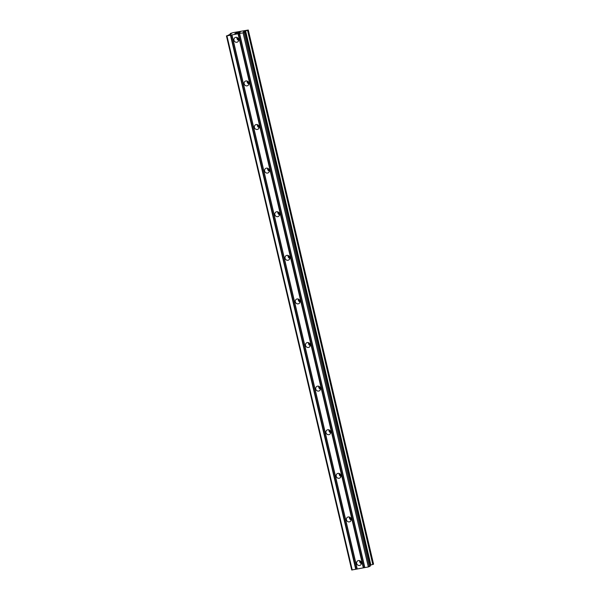 <?xml version="1.0" encoding="UTF-8"?>
<svg xmlns="http://www.w3.org/2000/svg" width="600" height="600" viewBox="0 0 600 600"><rect width="100%" height="100%" fill="white"/><g stroke="black" fill="none" stroke-linecap="round" stroke-linejoin="round"><path stroke-width="0.9" d="M356.678 563.467A2.535 2.362 59.2 0 1 357.712 560.842A2.535 2.362 59.2 0 1 361.358 562.582A2.535 2.362 59.2 0 1 360.315 565.2A2.535 2.362 59.2 0 1 356.678 563.467M361.388 563.602A2.535 2.362 59.2 0 1 359.632 560.655M346.447 519.862A2.535 2.362 59.2 0 1 347.49 517.245A2.535 2.362 59.2 0 1 351.127 518.977A2.535 2.362 59.2 0 1 350.085 521.602A2.535 2.362 59.2 0 1 346.447 519.862M351.157 520.005A2.535 2.362 59.2 0 1 349.403 517.058M336.218 476.265A2.535 2.362 59.2 0 1 337.26 473.64A2.535 2.362 59.2 0 1 340.897 475.373A2.535 2.362 59.2 0 1 339.862 477.998A2.535 2.362 59.2 0 1 336.218 476.265M340.935 476.4A2.535 2.362 59.2 0 1 339.18 473.452M325.995 432.66A2.535 2.362 59.2 0 1 327.038 430.035A2.535 2.362 59.2 0 1 330.675 431.775A2.535 2.362 59.2 0 1 329.632 434.393A2.535 2.362 59.2 0 1 325.995 432.66M330.705 432.803A2.535 2.362 59.2 0 1 328.95 429.847M315.765 389.055A2.535 2.362 59.2 0 1 316.808 386.438A2.535 2.362 59.2 0 1 320.445 388.17A2.535 2.362 59.2 0 1 319.403 390.795A2.535 2.362 59.2 0 1 315.765 389.055M320.483 389.197A2.535 2.362 59.2 0 1 318.72 386.25M305.543 345.457A2.535 2.362 59.2 0 1 306.585 342.832A2.535 2.362 59.2 0 1 310.222 344.565A2.535 2.362 59.2 0 1 309.18 347.19A2.535 2.362 59.2 0 1 305.543 345.457M310.252 345.593A2.535 2.362 59.2 0 1 308.498 342.645M295.312 301.853A2.535 2.362 59.2 0 1 296.355 299.228A2.535 2.362 59.2 0 1 299.993 300.968A2.535 2.362 59.2 0 1 298.95 303.585A2.535 2.362 59.2 0 1 295.312 301.853M300.03 301.995A2.535 2.362 59.2 0 1 298.267 299.048M285.082 258.248A2.535 2.362 59.2 0 1 286.125 255.63A2.535 2.362 59.2 0 1 289.77 257.362A2.535 2.362 59.2 0 1 288.728 259.987A2.535 2.362 59.2 0 1 285.082 258.248M289.8 258.39A2.535 2.362 59.2 0 1 288.045 255.442M274.86 214.65A2.535 2.362 59.2 0 1 275.903 212.025A2.535 2.362 59.2 0 1 279.54 213.765A2.535 2.362 59.2 0 1 278.498 216.382A2.535 2.362 59.2 0 1 274.86 214.65M279.57 214.785A2.535 2.362 59.2 0 1 277.815 211.837M264.63 171.045A2.535 2.362 59.2 0 1 265.673 168.428A2.535 2.362 59.2 0 1 269.31 170.16A2.535 2.362 59.2 0 1 268.275 172.785A2.535 2.362 59.2 0 1 264.63 171.045M269.347 171.188A2.535 2.362 59.2 0 1 267.593 168.24M254.407 127.448A2.535 2.362 59.2 0 1 255.45 124.823A2.535 2.362 59.2 0 1 259.087 126.555A2.535 2.362 59.2 0 1 258.045 129.18A2.535 2.362 59.2 0 1 254.407 127.448M259.118 127.583A2.535 2.362 59.2 0 1 257.362 124.635M244.178 83.843A2.535 2.362 59.2 0 1 245.22 81.218A2.535 2.362 59.2 0 1 248.858 82.957A2.535 2.362 59.2 0 1 247.815 85.575A2.535 2.362 59.2 0 1 244.178 83.843M248.895 83.977A2.535 2.362 59.2 0 1 247.132 81.03M233.955 40.237A2.535 2.362 59.2 0 1 234.99 37.62A2.535 2.362 59.2 0 1 238.635 39.352A2.535 2.362 59.2 0 1 237.593 41.977A2.535 2.362 59.2 0 1 233.955 40.237M238.665 40.38A2.535 2.362 59.2 0 1 236.91 37.432M361.403 562.83A3.945 3.675 59.2 0 1 360.315 561.015M351.173 519.225A3.945 3.675 59.2 0 1 350.093 517.41M340.95 475.627A3.945 3.675 59.2 0 1 339.862 473.812M330.72 432.022A3.945 3.675 59.2 0 1 329.64 430.207M320.49 388.425A3.945 3.675 59.2 0 1 319.41 386.603M310.267 344.82A3.945 3.675 59.2 0 1 309.188 343.005M300.038 301.215A3.945 3.675 59.2 0 1 298.957 299.4M289.815 257.618A3.945 3.675 59.2 0 1 288.728 255.803M279.585 214.013A3.945 3.675 59.2 0 1 278.505 212.197M269.362 170.407A3.945 3.675 59.2 0 1 268.275 168.593M259.132 126.81A3.945 3.675 59.2 0 1 258.053 124.995M248.903 83.205A3.945 3.675 59.2 0 1 247.822 81.39M238.68 39.608A3.945 3.675 59.2 0 1 237.6 37.785M237.548 32.633L235.583 33.195M236.407 33.03L234.862 33.54M235.11 33.465L236.632 33.18M238.493 32.55L240.067 32.227M239.325 32.287L239.888 32.182L239.325 32.295M240.27 32.19L237.623 33.023M239.655 32.61L238.058 32.918M231.353 33.63L230.587 33.39L233.22 32.61L248.288 30.023L244.215 31.38L243.413 31.875L245.055 31.935L243.075 32.82L226.95 35.873L231.36 33.66M226.44 35.865L351.712 569.993L368.355 566.947L370.29 566.048M248.265 30.037L373.56 564.15L370.155 565.283M238.403 33.668L363.683 567.795M238.058 33.773L363.337 567.9M239.392 33.48L364.673 567.607M239.565 33.487L364.845 567.607M243.075 32.82L368.355 566.947M244.118 32.513L369.397 566.64M245.385 31.013L370.665 565.14M245.603 30.93L370.882 565.058M226.95 35.873L352.23 570M230.46 35.205L355.74 569.332M230.812 35.108L356.093 569.235M231.803 34.92L357.075 569.048M231.975 34.92L357.248 569.048M245.025 31.973L370.305 566.1M244.215 31.38L244.343 31.905M244.553 31.253L244.702 31.912M247.538 30.367L372.81 564.495M247.74 30.315L373.02 564.442L247.748 30.315M247.913 30.255L373.192 564.382M230.25 33.63L230.415 34.395L230.212 33.623M230.4 33.615L230.572 34.358M245.055 31.935L370.335 566.062M248.288 30.023L373.56 564.15"/></g></svg>

